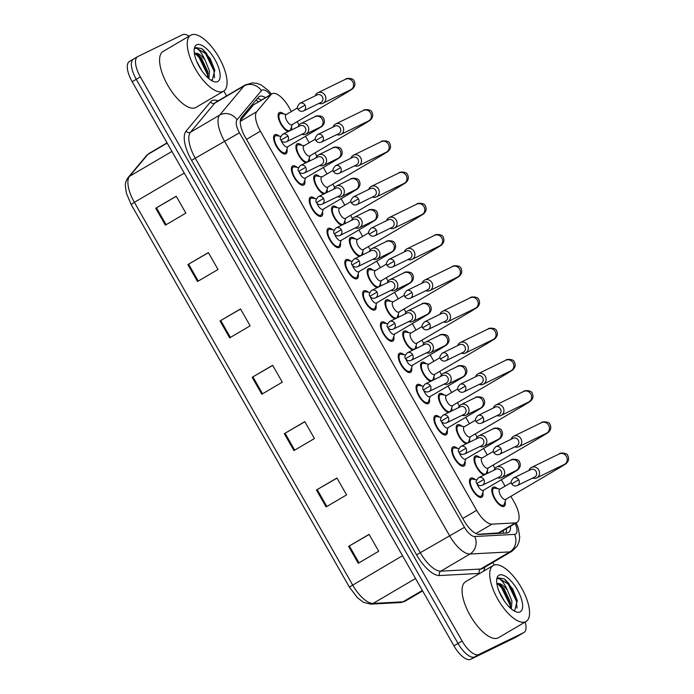 <?xml version="1.0" encoding="UTF-8"?>
<svg xmlns="http://www.w3.org/2000/svg" width="694" height="694" viewBox="0 0 694 694"><rect width="100%" height="100%" fill="white"/><g stroke="black" fill="none" stroke-linecap="round" stroke-linejoin="round"><path stroke-width="1.04" d="M465.049 461.267A11.035 4.45 -120.4 0 1 464.026 466.004A11.035 4.45 -120.4 0 1 463.904 466.064A11.035 4.45 -120.4 0 1 454.518 458.595A11.035 4.45 -120.4 0 1 452.852 446.971A11.035 4.45 -120.4 0 1 452.974 446.91A11.035 4.45 -120.4 0 1 457.485 448.385M447.24 430.046A11.035 4.45 -120.4 0 1 446.225 434.782A11.035 4.45 -120.4 0 1 446.095 434.843A11.035 4.45 -120.4 0 1 436.708 427.374A11.035 4.45 -120.4 0 1 435.043 415.749A11.035 4.45 -120.4 0 1 435.164 415.689A11.035 4.45 -120.4 0 1 439.675 417.163M429.43 398.824A11.035 4.45 -120.4 0 1 428.415 403.561A11.035 4.45 -120.4 0 1 428.285 403.622A11.035 4.45 -120.4 0 1 418.898 396.153A11.035 4.45 -120.4 0 1 417.233 384.528A11.035 4.45 -120.4 0 1 417.363 384.467A11.035 4.45 -120.4 0 1 421.865 385.942M411.629 367.603A11.035 4.45 -120.4 0 1 410.605 372.34A11.035 4.45 -120.4 0 1 410.484 372.4A11.035 4.45 -120.4 0 1 401.089 364.931A11.035 4.45 -120.4 0 1 399.432 353.307A11.035 4.45 -120.4 0 1 399.553 353.246A11.035 4.45 -120.4 0 1 404.055 354.721M393.819 336.382A11.035 4.45 -120.4 0 1 392.795 341.118A11.035 4.45 -120.4 0 1 392.674 341.179A11.035 4.45 -120.4 0 1 383.279 333.71A11.035 4.45 -120.4 0 1 381.622 322.085A11.035 4.45 -120.4 0 1 381.743 322.025A11.035 4.45 -120.4 0 1 386.254 323.499M376.009 305.16A11.035 4.45 -120.4 0 1 374.986 309.897A11.035 4.45 -120.4 0 1 374.864 309.958A11.035 4.45 -120.4 0 1 365.469 302.489A11.035 4.45 -120.4 0 1 363.812 290.864A11.035 4.45 -120.4 0 1 363.934 290.803A11.035 4.45 -120.4 0 1 368.445 292.278M358.199 273.939A11.035 4.45 -120.4 0 1 357.176 278.676A11.035 4.45 -120.4 0 1 357.054 278.736A11.035 4.45 -120.4 0 1 347.668 271.267A11.035 4.45 -120.4 0 1 346.002 259.643A11.035 4.45 -120.4 0 1 346.124 259.582A11.035 4.45 -120.4 0 1 350.635 261.057M340.39 242.718A11.035 4.45 -120.4 0 1 339.375 247.454A11.035 4.45 -120.4 0 1 339.245 247.515A11.035 4.45 -120.4 0 1 329.858 240.046A11.035 4.45 -120.4 0 1 328.193 228.421A11.035 4.45 -120.4 0 1 328.314 228.361A11.035 4.45 -120.4 0 1 332.825 229.835M322.58 211.497A11.035 4.45 -120.4 0 1 321.565 216.233A11.035 4.45 -120.4 0 1 321.443 216.294A11.035 4.45 -120.4 0 1 312.048 208.825A11.035 4.45 -120.4 0 1 310.383 197.2A11.035 4.45 -120.4 0 1 310.513 197.139A11.035 4.45 -120.4 0 1 315.015 198.614M304.779 180.275A11.035 4.45 -120.4 0 1 303.755 185.012A11.035 4.45 -120.4 0 1 303.634 185.072A11.035 4.45 -120.4 0 1 294.239 177.603A11.035 4.45 -120.4 0 1 292.582 165.979A11.035 4.45 -120.4 0 1 292.703 165.918A11.035 4.45 -120.4 0 1 297.206 167.393M286.969 149.054A11.035 4.45 -120.4 0 1 285.945 153.79A11.035 4.45 -120.4 0 1 285.824 153.86A11.035 4.45 -120.4 0 1 276.429 146.382A11.035 4.45 -120.4 0 1 274.772 134.757A11.035 4.45 -120.4 0 1 274.893 134.697A11.035 4.45 -120.4 0 1 279.404 136.171M482.859 492.488A11.035 4.45 -120.4 0 1 481.836 497.225A11.035 4.45 -120.4 0 1 481.714 497.286A11.035 4.45 -120.4 0 1 472.319 489.817A11.035 4.45 -120.4 0 1 470.662 478.192A11.035 4.45 -120.4 0 1 470.784 478.131A11.035 4.45 -120.4 0 1 475.295 479.606M483.961 475.052A11.035 4.45 -120.4 0 1 475.702 465.509A11.035 4.45 -120.4 0 1 475.164 456.053A11.035 4.45 -120.4 0 1 475.286 455.984A11.035 4.45 -120.4 0 1 479.797 457.467M466.151 443.83A11.035 4.45 -120.4 0 1 457.893 434.288A11.035 4.45 -120.4 0 1 457.355 424.832A11.035 4.45 -120.4 0 1 457.485 424.763A11.035 4.45 -120.4 0 1 461.987 426.246M448.341 412.609A11.035 4.45 -120.4 0 1 440.083 403.067A11.035 4.45 -120.4 0 1 439.545 393.611A11.035 4.45 -120.4 0 1 439.675 393.541A11.035 4.45 -120.4 0 1 444.177 395.025M430.532 381.388A11.035 4.45 -120.4 0 1 422.282 371.845A11.035 4.45 -120.4 0 1 421.744 362.389A11.035 4.45 -120.4 0 1 421.865 362.32A11.035 4.45 -120.4 0 1 426.368 363.803M412.722 350.166A11.035 4.45 -120.4 0 1 404.472 340.624A11.035 4.45 -120.4 0 1 403.934 331.168A11.035 4.45 -120.4 0 1 404.055 331.099A11.035 4.45 -120.4 0 1 408.566 332.582M394.921 318.945A11.035 4.45 -120.4 0 1 386.662 309.403A11.035 4.45 -120.4 0 1 386.124 299.947A11.035 4.45 -120.4 0 1 386.246 299.877A11.035 4.45 -120.4 0 1 390.757 301.361M377.111 287.724A11.035 4.45 -120.4 0 1 368.852 278.181A11.035 4.45 -120.4 0 1 368.314 268.725A11.035 4.45 -120.4 0 1 368.436 268.656A11.035 4.45 -120.4 0 1 372.947 270.139M359.301 256.502A11.035 4.45 -120.4 0 1 351.043 246.96A11.035 4.45 -120.4 0 1 350.505 237.504A11.035 4.45 -120.4 0 1 350.635 237.435A11.035 4.45 -120.4 0 1 355.137 238.918M341.491 225.281A11.035 4.45 -120.4 0 1 333.241 215.739A11.035 4.45 -120.4 0 1 332.695 206.283A11.035 4.45 -120.4 0 1 332.825 206.213A11.035 4.45 -120.4 0 1 337.327 207.697M323.682 194.06A11.035 4.45 -120.4 0 1 315.432 184.517A11.035 4.45 -120.4 0 1 314.894 175.062A11.035 4.45 -120.4 0 1 315.015 174.992A11.035 4.45 -120.4 0 1 319.518 176.476M305.872 162.838A11.035 4.45 -120.4 0 1 297.622 153.296A11.035 4.45 -120.4 0 1 297.084 143.84A11.035 4.45 -120.4 0 1 297.206 143.771A11.035 4.45 -120.4 0 1 301.717 145.254M288.071 131.617A11.035 4.45 -120.4 0 1 279.812 122.075A11.035 4.45 -120.4 0 1 279.274 112.619A11.035 4.45 -120.4 0 1 279.396 112.549A11.035 4.45 -120.4 0 1 283.907 114.033M505.171 501.571A11.035 4.45 -120.4 0 1 504.148 506.299A11.035 4.45 -120.4 0 1 504.026 506.368A11.035 4.45 -120.4 0 1 494.631 498.891A11.035 4.45 -120.4 0 1 492.974 487.275A11.035 4.45 -120.4 0 1 493.096 487.205A11.035 4.45 -120.4 0 1 497.607 488.689M477.975 534.311L499.212 532.862L516.995 522.426A19.475 7.86 59.6 0 0 514.219 502.178L510.879 496.331M291.393 111.526L288.895 107.145A19.475 7.86 59.6 0 0 271.953 93.803A19.475 7.86 59.6 0 0 271.085 94.549L256.737 111.691A19.475 7.86 59.6 0 0 260.38 131.192L476.639 510.333A19.475 7.86 59.6 0 0 491.985 524.135L515.408 522.886A19.475 7.86 59.6 0 0 516.778 522.539A19.475 7.86 59.6 0 0 516.995 522.426M271.953 93.803L253.414 104.924L240.324 120.565M505.093 486.182L501.398 479.71M494.961 468.424L493.07 465.11M487.283 454.96L483.597 448.489M477.151 437.203L475.26 433.889M469.474 423.739L465.787 417.268M459.341 405.981L457.45 402.667M451.664 392.518L447.977 386.046M441.54 374.76L439.649 371.446M433.854 361.296L430.167 354.825M423.73 343.539L421.839 340.225M416.044 330.075L412.357 323.604M405.921 312.317L404.029 309.004M398.243 298.854L394.548 292.382M388.111 281.096L386.22 277.782M380.433 267.632L376.747 261.161M370.301 249.875L368.41 246.561M362.624 236.411L358.937 229.94M352.491 218.653L350.6 215.34M344.814 205.19L341.127 198.718M334.69 187.432L332.799 184.118M327.004 173.968L323.317 167.497M316.88 156.211L314.989 152.897M309.203 142.747L305.507 136.276M299.071 124.989L297.179 121.676M487.361 470.35A11.035 4.45 -120.4 0 1 487.414 473.369M469.552 439.129A11.035 4.45 -120.4 0 1 469.604 442.147M451.742 407.907A11.035 4.45 -120.4 0 1 451.794 410.926M433.941 376.686A11.035 4.45 -120.4 0 1 433.993 379.705M416.131 345.465A11.035 4.45 -120.4 0 1 416.183 348.483M398.321 314.243A11.035 4.45 -120.4 0 1 398.373 317.262M380.512 283.022A11.035 4.45 -120.4 0 1 380.564 286.041M362.702 251.801A11.035 4.45 -120.4 0 1 362.754 254.819M344.892 220.579A11.035 4.45 -120.4 0 1 344.944 223.598M327.091 189.358A11.035 4.45 -120.4 0 1 327.143 192.377M309.281 158.137A11.035 4.45 -120.4 0 1 309.333 161.155M291.471 126.915A11.035 4.45 -120.4 0 1 291.523 129.934M520.032 634.793A19.475 7.86 -120.4 0 1 519.823 634.923A19.475 7.86 -120.4 0 1 519.606 635.045L474.757 656.897A19.475 7.86 -120.4 0 1 458.031 643.433L136.258 79.316A19.475 7.86 -120.4 0 1 133.482 59.077A19.475 7.86 -120.4 0 1 133.699 58.955M515.937 637.196A19.475 7.86 -120.4 0 1 515.729 637.335A19.475 7.86 -120.4 0 1 515.512 637.448L470.662 659.3A19.475 7.86 -120.4 0 1 453.937 645.845L132.164 81.719A19.475 7.86 -120.4 0 1 129.388 61.48L133.482 59.077A19.475 7.86 -120.4 0 0 136.258 79.316L458.031 643.433A19.475 7.86 -120.4 0 0 474.757 656.897L519.606 635.045A19.475 7.86 -120.4 0 0 519.823 634.923L515.729 637.335M187.874 264.596L208.356 252.573L218.003 269.48L197.521 281.504L187.874 264.596L188.612 264.171L198.258 281.07M155.734 208.243L176.215 196.211L185.853 213.119L165.372 225.151L155.734 208.243L156.471 207.81L166.109 224.717M284.314 433.672L304.796 421.64L314.434 438.547L293.952 450.571L284.314 433.672L285.052 433.238L294.69 450.137M316.455 490.025L336.937 477.993L346.584 494.9L326.102 506.932L316.455 490.025L317.193 489.591L326.839 506.499M348.596 546.378L369.087 534.354L378.724 551.253L358.243 563.285L348.596 546.378L349.342 545.952L358.98 562.851M220.024 320.958L240.506 308.925L250.144 325.833L229.662 337.865L220.024 320.958L220.761 320.524L230.399 337.431M252.165 377.31L272.647 365.278L282.293 382.186L261.812 394.218L252.165 377.31L252.902 376.877L262.549 393.784M272.716 365.4L252.902 376.877M240.566 309.038L220.761 320.524M369.147 534.467L349.342 545.952M337.006 478.105L317.193 489.591M304.857 421.752L285.052 433.238M176.276 196.324L156.471 207.81M208.426 252.685L188.612 264.171M265.438 97.628A19.475 7.86 59.6 0 0 259.218 96.553A19.475 7.86 59.6 0 0 258.35 97.29L241.495 117.442A19.475 7.86 59.6 0 0 245.138 136.944L463.991 520.639A19.475 7.86 59.6 0 0 479.346 534.432L506.863 532.966A19.475 7.86 59.6 0 0 508.234 532.619A19.475 7.86 59.6 0 0 508.45 532.506A19.475 7.86 59.6 0 0 510.515 526.226M506.42 528.637A19.475 7.86 -120.4 0 1 505.909 533.018M525.237 621.989A19.475 7.86 -120.4 0 1 523.927 632.52A19.475 7.86 -120.4 0 1 523.71 632.642L478.851 654.485A19.475 7.86 -120.4 0 1 462.126 641.03L140.362 76.904A19.475 7.86 -120.4 0 1 137.577 56.665A19.475 7.86 -120.4 0 1 137.794 56.552L182.652 34.7A19.475 7.86 -120.4 0 1 189.08 36.183M223.832 91.035L226.6 95.885M492.766 562.53L494.215 565.063M257.335 98.505A19.475 7.86 -120.4 0 1 261.343 100.04M505.683 499.376A5.838 2.36 -120.4 0 1 505.614 499.42A5.838 2.36 -120.4 0 1 505.553 499.454A5.838 2.36 -120.4 0 1 500.582 495.499A5.838 2.36 -120.4 0 1 499.697 489.348A5.838 2.36 -120.4 0 1 499.767 489.313M505.961 499.212L504.338 504.052A9.733 3.93 -120.4 0 1 503.488 505.18A9.733 3.93 -120.4 0 1 503.384 505.241A9.733 3.93 -120.4 0 1 495.1 498.648A9.733 3.93 -120.4 0 1 493.634 488.394A9.733 3.93 -120.4 0 1 493.738 488.333A9.733 3.93 -120.4 0 1 495.03 488.203L500.044 489.14M532.654 478.062A5.838 5.344 -116 0 0 536.688 477.897A5.838 5.344 -116 0 0 537.026 477.724A5.838 5.344 -116 0 0 538.735 469.942A5.838 5.344 -116 0 0 531.569 467.4A5.838 5.344 -116 0 0 531.24 467.574A5.838 5.344 -116 0 0 528.958 470.471M518.713 479.823A4.216 3.86 -116 0 1 517.238 485.574L534.562 477.134A4.216 3.86 -116 0 0 536.046 471.382A4.216 3.86 -116 0 0 530.867 469.543L513.543 477.984C510.992 480.751 510.394 482.712 511.721 483.874L518.713 479.823A4.216 3.86 -116 0 0 513.543 477.984M483.362 490.302A5.838 2.36 -120.4 0 1 483.302 490.337A5.838 2.36 -120.4 0 1 483.241 490.372A5.838 2.36 -120.4 0 1 477.203 484.126M497.737 477.724A5.838 5.344 -116 0 0 501.771 477.567A5.838 5.344 -116 0 0 502.109 477.385A5.838 5.344 -116 0 0 503.922 469.795A5.838 5.344 -116 0 0 496.652 467.062A5.838 5.344 -116 0 0 496.323 467.244A5.838 5.344 -116 0 0 494.041 470.142M483.649 490.138L482.026 494.969A9.733 3.93 -120.4 0 1 481.176 496.106A9.733 3.93 -120.4 0 1 481.072 496.158A9.733 3.93 -120.4 0 1 472.788 489.565A9.733 3.93 -120.4 0 1 471.321 479.311A9.733 3.93 -120.4 0 1 471.426 479.259A9.733 3.93 -120.4 0 1 472.718 479.129L476.57 479.849M483.796 479.493A4.216 3.86 -116 0 1 482.313 485.236L499.645 476.795A4.216 3.86 -116 0 0 501.129 471.053A4.216 3.86 -116 0 0 495.95 469.213L478.617 477.654C476.075 480.421 475.477 482.382 476.804 483.536L483.796 479.493A4.216 3.86 -116 0 0 478.617 477.654M487.873 468.155A5.838 2.36 -120.4 0 1 487.813 468.198A5.838 2.36 -120.4 0 1 487.743 468.233A5.838 2.36 -120.4 0 1 482.772 464.277A5.838 2.36 -120.4 0 1 481.888 458.127A5.838 2.36 -120.4 0 1 481.957 458.092M488.151 467.99L486.529 472.831A9.733 3.93 -120.4 0 1 485.687 473.959A9.733 3.93 -120.4 0 1 485.574 474.019A9.733 3.93 -120.4 0 1 477.29 467.426A9.733 3.93 -120.4 0 1 475.824 457.173A9.733 3.93 -120.4 0 1 475.928 457.112A9.733 3.93 -120.4 0 1 477.22 456.982L482.235 457.919M514.844 446.841A5.838 5.344 -116 0 0 518.878 446.676A5.838 5.344 -116 0 0 519.216 446.502A5.838 5.344 -116 0 0 520.934 438.721A5.838 5.344 -116 0 0 513.76 436.179A5.838 5.344 -116 0 0 513.43 436.353A5.838 5.344 -116 0 0 511.148 439.25M500.903 448.602A4.216 3.86 -116 0 1 499.428 454.353L516.752 445.912A4.216 3.86 -116 0 0 518.236 440.161A4.216 3.86 -116 0 0 513.057 438.322L495.733 446.763C493.191 449.53 492.584 451.49 493.911 452.653L500.903 448.602A4.216 3.86 -116 0 0 495.733 446.763M470.064 436.934A5.838 2.36 -120.4 0 1 470.003 436.977A5.838 2.36 -120.4 0 1 469.933 437.012A5.838 2.36 -120.4 0 1 464.963 433.056A5.838 2.36 -120.4 0 1 464.086 426.905A5.838 2.36 -120.4 0 1 464.147 426.871M470.35 436.769L468.719 441.61A9.733 3.93 -120.4 0 1 467.877 442.737A9.733 3.93 -120.4 0 1 467.765 442.798A9.733 3.93 -120.4 0 1 459.48 436.205A9.733 3.93 -120.4 0 1 458.014 425.951A9.733 3.93 -120.4 0 1 458.127 425.89A9.733 3.93 -120.4 0 1 459.411 425.76L464.433 426.697M497.043 415.619A5.838 5.344 -116 0 0 501.068 415.454A5.838 5.344 -116 0 0 501.406 415.281A5.838 5.344 -116 0 0 503.124 407.499A5.838 5.344 -116 0 0 495.958 404.958A5.838 5.344 -116 0 0 495.62 405.131A5.838 5.344 -116 0 0 493.347 408.029M483.102 417.38A4.216 3.86 -116 0 1 481.619 423.132L498.943 414.691A4.216 3.86 -116 0 0 500.426 408.94A4.216 3.86 -116 0 0 495.247 407.1L477.923 415.541C475.381 418.309 474.774 420.269 476.101 421.432L483.102 417.38A4.216 3.86 -116 0 0 477.923 415.541M452.254 405.712A5.838 2.36 -120.4 0 1 452.193 405.756A5.838 2.36 -120.4 0 1 452.124 405.79A5.838 2.36 -120.4 0 1 447.153 401.835A5.838 2.36 -120.4 0 1 446.277 395.684A5.838 2.36 -120.4 0 1 446.337 395.649M452.54 405.548L450.909 410.388A9.733 3.93 -120.4 0 1 450.068 411.516A9.733 3.93 -120.4 0 1 449.955 411.577A9.733 3.93 -120.4 0 1 441.67 404.984A9.733 3.93 -120.4 0 1 440.204 394.73A9.733 3.93 -120.4 0 1 440.317 394.669A9.733 3.93 -120.4 0 1 441.601 394.539L446.624 395.476M479.233 384.398A5.838 5.344 -116 0 0 483.267 384.233A5.838 5.344 -116 0 0 483.597 384.06A5.838 5.344 -116 0 0 485.314 376.278A5.838 5.344 -116 0 0 478.149 373.736A5.838 5.344 -116 0 0 477.81 373.91A5.838 5.344 -116 0 0 475.537 376.807M465.292 386.159A4.216 3.86 -116 0 1 463.809 391.91L481.133 383.47A4.216 3.86 -116 0 0 482.616 377.718A4.216 3.86 -116 0 0 477.437 375.879L460.113 384.32C457.572 387.087 456.964 389.048 458.3 390.21L465.292 386.159A4.216 3.86 -116 0 0 460.113 384.32M434.444 374.491A5.838 2.36 -120.4 0 1 434.383 374.534A5.838 2.36 -120.4 0 1 434.323 374.569A5.838 2.36 -120.4 0 1 429.343 370.613A5.838 2.36 -120.4 0 1 428.467 364.463A5.838 2.36 -120.4 0 1 428.536 364.428M434.73 374.326L433.099 379.167A9.733 3.93 -120.4 0 1 432.258 380.295A9.733 3.93 -120.4 0 1 432.154 380.355A9.733 3.93 -120.4 0 1 423.861 373.762A9.733 3.93 -120.4 0 1 422.394 363.509A9.733 3.93 -120.4 0 1 422.507 363.448A9.733 3.93 -120.4 0 1 423.8 363.318L428.814 364.255M461.423 353.177A5.838 5.344 -116 0 0 465.457 353.012A5.838 5.344 -116 0 0 465.787 352.838A5.838 5.344 -116 0 0 467.504 345.057A5.838 5.344 -116 0 0 460.339 342.515A5.838 5.344 -116 0 0 460.001 342.689A5.838 5.344 -116 0 0 457.728 345.586M447.483 354.938A4.216 3.86 -116 0 1 445.999 360.689L463.332 352.248A4.216 3.86 -116 0 0 464.806 346.497A4.216 3.86 -116 0 0 459.636 344.658L442.304 353.099C439.762 355.866 439.155 357.826 440.49 358.989L447.483 354.938A4.216 3.86 -116 0 0 442.304 353.099M465.561 459.081A5.838 2.36 -120.4 0 1 465.492 459.116A5.838 2.36 -120.4 0 1 465.431 459.15A5.838 2.36 -120.4 0 1 459.402 452.904M479.927 446.502A5.838 5.344 -116 0 0 483.961 446.346A5.838 5.344 -116 0 0 484.299 446.164A5.838 5.344 -116 0 0 486.112 438.573A5.838 5.344 -116 0 0 478.843 435.841A5.838 5.344 -116 0 0 478.513 436.023A5.838 5.344 -116 0 0 476.231 438.92M465.839 458.916L464.217 463.748A9.733 3.93 -120.4 0 1 463.375 464.885A9.733 3.93 -120.4 0 1 463.262 464.937A9.733 3.93 -120.4 0 1 454.978 458.344A9.733 3.93 -120.4 0 1 453.512 448.09A9.733 3.93 -120.4 0 1 453.616 448.038A9.733 3.93 -120.4 0 1 454.908 447.908L458.76 448.628M465.986 448.272A4.216 3.86 -116 0 1 464.512 454.015L481.836 445.574A4.216 3.86 -116 0 0 483.319 439.831A4.216 3.86 -116 0 0 478.14 437.992L460.816 446.433C458.274 449.2 457.667 451.161 458.994 452.315L465.986 448.272A4.216 3.86 -116 0 0 460.816 446.433M447.751 427.86A5.838 2.36 -120.4 0 1 447.691 427.894A5.838 2.36 -120.4 0 1 447.621 427.929A5.838 2.36 -120.4 0 1 441.592 421.683M462.126 415.281A5.838 5.344 -116 0 0 466.151 415.125A5.838 5.344 -116 0 0 466.489 414.943A5.838 5.344 -116 0 0 468.303 407.352A5.838 5.344 -116 0 0 461.042 404.619A5.838 5.344 -116 0 0 460.703 404.802A5.838 5.344 -116 0 0 458.43 407.699M448.038 427.695L446.407 432.527A9.733 3.93 -120.4 0 1 445.565 433.663A9.733 3.93 -120.4 0 1 445.453 433.715A9.733 3.93 -120.4 0 1 437.168 427.122A9.733 3.93 -120.4 0 1 435.702 416.868A9.733 3.93 -120.4 0 1 435.815 416.816A9.733 3.93 -120.4 0 1 437.099 416.686L440.95 417.406M448.177 417.051A4.216 3.86 -116 0 1 446.702 422.793L464.026 414.353A4.216 3.86 -116 0 0 465.509 408.61A4.216 3.86 -116 0 0 460.33 406.771L443.006 415.212C440.464 417.979 439.857 419.939 441.184 421.093L448.177 417.051A4.216 3.86 -116 0 0 443.006 415.212M429.942 396.638A5.838 2.36 -120.4 0 1 429.881 396.673A5.838 2.36 -120.4 0 1 429.812 396.708A5.838 2.36 -120.4 0 1 423.782 390.462M444.316 384.06A5.838 5.344 -116 0 0 448.35 383.903A5.838 5.344 -116 0 0 448.68 383.721A5.838 5.344 -116 0 0 450.493 376.131A5.838 5.344 -116 0 0 443.232 373.398A5.838 5.344 -116 0 0 442.893 373.58A5.838 5.344 -116 0 0 440.621 376.478M430.228 396.474L428.597 401.306A9.733 3.93 -120.4 0 1 427.756 402.442A9.733 3.93 -120.4 0 1 427.643 402.503A9.733 3.93 -120.4 0 1 419.358 395.901A9.733 3.93 -120.4 0 1 417.892 385.647A9.733 3.93 -120.4 0 1 418.005 385.595A9.733 3.93 -120.4 0 1 419.289 385.465L423.14 386.185M430.375 385.829A4.216 3.86 -116 0 1 428.892 391.572L446.216 383.131A4.216 3.86 -116 0 0 447.699 377.389A4.216 3.86 -116 0 0 442.52 375.549L425.196 383.99C422.655 386.758 422.047 388.718 423.383 389.872L430.375 385.829A4.216 3.86 -116 0 0 425.196 383.99M493.573 565.332A32.453 13.099 -120.4 0 1 521.194 587.315A32.453 13.099 -120.4 0 1 526.078 621.494A32.453 13.099 -120.4 0 1 525.714 621.685A32.453 13.099 -120.4 0 1 498.092 599.703A32.453 13.099 -120.4 0 1 493.208 565.523A32.453 13.099 -120.4 0 1 493.573 565.332M526.078 621.494L498.431 637.734A32.453 13.099 -120.4 0 1 498.066 637.925A32.453 13.099 -120.4 0 1 470.445 615.942A32.453 13.099 -120.4 0 1 465.561 581.763L493.208 565.523M510.428 608.144L510.29 602.097L504.113 588.72L501.077 585.476L496.939 583.966M496.913 583.984A14.669 5.925 -120.4 0 1 497.095 583.862A14.669 5.925 -120.4 0 1 497.26 583.775A14.669 5.925 -120.4 0 1 507.479 590.273L511.92 601.143L511.365 608.95M504.286 600.987L499.09 591.401M513.395 610.451L514.818 610.208L517.256 600.605L512.666 588.92L504.217 578.857L498.353 577.946M520.127 611.882A21.167 8.536 -120.4 0 1 516.015 611.796A21.167 8.536 -120.4 0 1 502.283 597.838A21.167 8.536 -120.4 0 1 496.783 579.039A21.167 8.536 -120.4 0 1 499.168 575.135A21.167 8.536 -120.4 0 1 517.342 589.761A21.167 8.536 -120.4 0 1 520.127 611.882M498.57 577.833L497.451 578.744L498.405 578.562C501.155 579.126 504.174 583.029 507.479 590.273M510.463 608.005L509.96 605.021L501.562 587.766L497.728 583.801M516.961 608.074L516.457 601.204L508.069 583.949L498.275 577.998M510.558 603.659L502.378 587.289L500.044 584.695M517.334 601.013L508.884 583.472L505.249 579.681M191.093 35.021A32.453 13.099 -120.4 0 1 218.714 57.003A32.453 13.099 -120.4 0 1 223.598 91.183A32.453 13.099 -120.4 0 1 223.234 91.374A32.453 13.099 -120.4 0 1 195.613 69.391A32.453 13.099 -120.4 0 1 190.729 35.212A32.453 13.099 -120.4 0 1 191.093 35.021M223.598 91.183L195.942 107.423A32.453 13.099 -120.4 0 1 195.578 107.613A32.453 13.099 -120.4 0 1 167.957 85.631A32.453 13.099 -120.4 0 1 163.073 51.451L190.729 35.212M207.948 77.832L207.81 71.786L201.624 58.409L198.588 55.164L194.45 53.655M194.424 53.672A14.669 5.925 -120.4 0 1 194.606 53.551A14.669 5.925 -120.4 0 1 194.771 53.464A14.669 5.925 -120.4 0 1 204.99 59.962L209.432 70.831L208.894 78.613M201.798 70.675L196.602 61.089M210.915 80.14L212.329 79.897L214.776 70.294L210.187 58.608L201.737 48.554L195.873 47.643M217.647 81.571A21.167 8.536 -120.4 0 1 213.535 81.484A21.167 8.536 -120.4 0 1 199.794 67.526A21.167 8.536 -120.4 0 1 194.294 48.727A21.167 8.536 -120.4 0 1 196.68 44.824A21.167 8.536 -120.4 0 1 214.862 59.45A21.167 8.536 -120.4 0 1 217.647 81.571M196.081 47.522L194.962 48.433L195.925 48.25C198.675 48.823 201.694 52.718 204.99 59.962M207.974 77.693L207.471 74.709L199.083 57.455L195.248 53.499M214.481 77.763L213.978 70.892L205.58 53.638L195.786 47.686M208.07 73.347L199.889 56.977L197.556 54.384M214.854 70.701L206.396 53.16L202.822 49.413M416.634 343.27A5.838 2.36 -120.4 0 1 416.574 343.313A5.838 2.36 -120.4 0 1 416.513 343.348A5.838 2.36 -120.4 0 1 411.542 339.392A5.838 2.36 -120.4 0 1 410.657 333.241A5.838 2.36 -120.4 0 1 410.727 333.207M416.921 343.105L415.298 347.946A9.733 3.93 -120.4 0 1 414.448 349.073A9.733 3.93 -120.4 0 1 414.344 349.134A9.733 3.93 -120.4 0 1 406.059 342.541A9.733 3.93 -120.4 0 1 404.593 332.287A9.733 3.93 -120.4 0 1 404.697 332.226A9.733 3.93 -120.4 0 1 405.99 332.096L411.004 333.033M443.613 321.955A5.838 5.344 -116 0 0 447.647 321.79A5.838 5.344 -116 0 0 447.986 321.617A5.838 5.344 -116 0 0 449.695 313.835A5.838 5.344 -116 0 0 442.529 311.294A5.838 5.344 -116 0 0 442.199 311.467A5.838 5.344 -116 0 0 439.918 314.365M429.673 323.716A4.216 3.86 -116 0 1 428.189 329.468L445.522 321.027A4.216 3.86 -116 0 0 446.997 315.276A4.216 3.86 -116 0 0 441.826 313.436L424.494 321.877C421.952 324.645 421.345 326.605 422.681 327.768L429.673 323.716A4.216 3.86 -116 0 0 424.494 321.877M398.833 312.048A5.838 2.36 -120.4 0 1 398.764 312.092A5.838 2.36 -120.4 0 1 398.703 312.127A5.838 2.36 -120.4 0 1 393.732 308.171A5.838 2.36 -120.4 0 1 392.847 302.02A5.838 2.36 -120.4 0 1 392.917 301.985M399.111 311.884L397.488 316.724A9.733 3.93 -120.4 0 1 396.638 317.852A9.733 3.93 -120.4 0 1 396.534 317.913A9.733 3.93 -120.4 0 1 388.25 311.32A9.733 3.93 -120.4 0 1 386.784 301.066A9.733 3.93 -120.4 0 1 386.888 301.005A9.733 3.93 -120.4 0 1 388.18 300.875L393.194 301.812M425.804 290.734A5.838 5.344 -116 0 0 429.838 290.569A5.838 5.344 -116 0 0 430.176 290.396A5.838 5.344 -116 0 0 431.885 282.614A5.838 5.344 -116 0 0 424.719 280.072A5.838 5.344 -116 0 0 424.39 280.246A5.838 5.344 -116 0 0 422.108 283.143M411.863 292.495A4.216 3.86 -116 0 1 410.388 298.247L427.712 289.806A4.216 3.86 -116 0 0 429.196 284.054A4.216 3.86 -116 0 0 424.017 282.215L406.693 290.656C404.142 293.423 403.544 295.384 404.871 296.546L411.863 292.495A4.216 3.86 -116 0 0 406.693 290.656M381.023 280.827A5.838 2.36 -120.4 0 1 380.963 280.87A5.838 2.36 -120.4 0 1 380.893 280.905A5.838 2.36 -120.4 0 1 375.922 276.949A5.838 2.36 -120.4 0 1 375.046 270.799A5.838 2.36 -120.4 0 1 375.107 270.764M381.301 280.662L379.679 285.503A9.733 3.93 -120.4 0 1 378.837 286.631A9.733 3.93 -120.4 0 1 378.724 286.691A9.733 3.93 -120.4 0 1 370.44 280.098A9.733 3.93 -120.4 0 1 368.974 269.845A9.733 3.93 -120.4 0 1 369.078 269.784A9.733 3.93 -120.4 0 1 370.37 269.654L375.385 270.591M407.994 259.513A5.838 5.344 -116 0 0 412.028 259.348A5.838 5.344 -116 0 0 412.366 259.174A5.838 5.344 -116 0 0 414.084 251.393A5.838 5.344 -116 0 0 406.91 248.851A5.838 5.344 -116 0 0 406.58 249.025A5.838 5.344 -116 0 0 404.298 251.922M394.053 261.274A4.216 3.86 -116 0 1 392.578 267.025L409.902 258.584A4.216 3.86 -116 0 0 411.386 252.833A4.216 3.86 -116 0 0 406.207 250.994L388.883 259.435C386.341 262.202 385.734 264.162 387.061 265.325L394.053 261.274A4.216 3.86 -116 0 0 388.883 259.435M412.132 365.417A5.838 2.36 -120.4 0 1 412.071 365.452A5.838 2.36 -120.4 0 1 412.002 365.486A5.838 2.36 -120.4 0 1 405.973 359.24M426.506 352.838A5.838 5.344 -116 0 0 430.54 352.682A5.838 5.344 -116 0 0 430.87 352.5A5.838 5.344 -116 0 0 432.692 344.909A5.838 5.344 -116 0 0 425.422 342.177A5.838 5.344 -116 0 0 425.084 342.359A5.838 5.344 -116 0 0 422.811 345.256M412.418 365.252L410.787 370.084A9.733 3.93 -120.4 0 1 409.946 371.221A9.733 3.93 -120.4 0 1 409.842 371.281A9.733 3.93 -120.4 0 1 401.548 364.68A9.733 3.93 -120.4 0 1 400.082 354.426A9.733 3.93 -120.4 0 1 400.195 354.374A9.733 3.93 -120.4 0 1 401.488 354.244L405.331 354.964M412.566 354.608A4.216 3.86 -116 0 1 411.082 360.351L428.415 351.91A4.216 3.86 -116 0 0 429.89 346.167A4.216 3.86 -116 0 0 424.719 344.328L407.387 352.769C404.845 355.536 404.238 357.497 405.574 358.651L412.566 354.608A4.216 3.86 -116 0 0 407.387 352.769M394.322 334.196A5.838 2.36 -120.4 0 1 394.261 334.23A5.838 2.36 -120.4 0 1 394.201 334.265A5.838 2.36 -120.4 0 1 388.163 328.019M408.697 321.617A5.838 5.344 -116 0 0 412.73 321.461A5.838 5.344 -116 0 0 413.06 321.279A5.838 5.344 -116 0 0 414.882 313.688A5.838 5.344 -116 0 0 407.612 310.955A5.838 5.344 -116 0 0 407.274 311.138A5.838 5.344 -116 0 0 405.001 314.035M394.608 334.031L392.978 338.863A9.733 3.93 -120.4 0 1 392.136 339.999A9.733 3.93 -120.4 0 1 392.032 340.06A9.733 3.93 -120.4 0 1 383.739 333.458A9.733 3.93 -120.4 0 1 382.281 323.204A9.733 3.93 -120.4 0 1 382.385 323.152A9.733 3.93 -120.4 0 1 383.678 323.022L387.521 323.742M394.756 323.387A4.216 3.86 -116 0 1 393.272 329.138L410.605 320.689A4.216 3.86 -116 0 0 412.08 314.946A4.216 3.86 -116 0 0 406.91 313.107L389.577 321.548C387.035 324.315 386.428 326.275 387.764 327.429L394.756 323.387A4.216 3.86 -116 0 0 389.577 321.548M376.521 302.974A5.838 2.36 -120.4 0 1 376.452 303.009A5.838 2.36 -120.4 0 1 376.391 303.044A5.838 2.36 -120.4 0 1 370.353 296.798M390.887 290.396A5.838 5.344 -116 0 0 394.921 290.239A5.838 5.344 -116 0 0 395.259 290.057A5.838 5.344 -116 0 0 397.072 282.467A5.838 5.344 -116 0 0 389.802 279.734A5.838 5.344 -116 0 0 389.473 279.916A5.838 5.344 -116 0 0 387.191 282.814M376.799 302.81L375.176 307.642A9.733 3.93 -120.4 0 1 374.326 308.778A9.733 3.93 -120.4 0 1 374.222 308.839A9.733 3.93 -120.4 0 1 365.938 302.237A9.733 3.93 -120.4 0 1 364.471 291.983A9.733 3.93 -120.4 0 1 364.576 291.931A9.733 3.93 -120.4 0 1 365.868 291.801L369.72 292.521M376.946 292.165A4.216 3.86 -116 0 1 375.463 297.917L392.795 289.467A4.216 3.86 -116 0 0 394.279 283.725A4.216 3.86 -116 0 0 389.1 281.885L371.767 290.326C369.225 293.094 368.627 295.054 369.954 296.208L376.946 292.165A4.216 3.86 -116 0 0 371.767 290.326M363.214 249.606A5.838 2.36 -120.4 0 1 363.153 249.649A5.838 2.36 -120.4 0 1 363.083 249.684A5.838 2.36 -120.4 0 1 358.113 245.728A5.838 2.36 -120.4 0 1 357.237 239.577A5.838 2.36 -120.4 0 1 357.297 239.543M363.5 249.441L361.869 254.282A9.733 3.93 -120.4 0 1 361.027 255.409A9.733 3.93 -120.4 0 1 360.915 255.47A9.733 3.93 -120.4 0 1 352.63 248.877A9.733 3.93 -120.4 0 1 351.164 238.623A9.733 3.93 -120.4 0 1 351.277 238.562A9.733 3.93 -120.4 0 1 352.561 238.432L357.584 239.369M390.193 228.291A5.838 5.344 -116 0 0 394.218 228.126A5.838 5.344 -116 0 0 394.556 227.953A5.838 5.344 -116 0 0 396.274 220.172A5.838 5.344 -116 0 0 389.108 217.63A5.838 5.344 -116 0 0 388.77 217.803A5.838 5.344 -116 0 0 386.497 220.701M376.252 230.052A4.216 3.86 -116 0 1 374.769 235.804L392.093 227.363A4.216 3.86 -116 0 0 393.576 221.612A4.216 3.86 -116 0 0 388.397 219.772L371.073 228.213C368.531 230.981 367.924 232.941 369.251 234.104L376.252 230.052A4.216 3.86 -116 0 0 371.073 228.213M345.404 218.384A5.838 2.36 -120.4 0 1 345.343 218.428A5.838 2.36 -120.4 0 1 345.274 218.463A5.838 2.36 -120.4 0 1 340.303 214.507A5.838 2.36 -120.4 0 1 339.427 208.356A5.838 2.36 -120.4 0 1 339.487 208.321M345.69 218.22L344.059 223.06A9.733 3.93 -120.4 0 1 343.218 224.188A9.733 3.93 -120.4 0 1 343.105 224.249A9.733 3.93 -120.4 0 1 334.82 217.656A9.733 3.93 -120.4 0 1 333.354 207.402A9.733 3.93 -120.4 0 1 333.467 207.341A9.733 3.93 -120.4 0 1 334.751 207.211L339.774 208.148M372.383 197.07A5.838 5.344 -116 0 0 376.417 196.905A5.838 5.344 -116 0 0 376.747 196.732A5.838 5.344 -116 0 0 378.464 188.95A5.838 5.344 -116 0 0 371.299 186.408A5.838 5.344 -116 0 0 370.96 186.582A5.838 5.344 -116 0 0 368.688 189.479M358.442 198.831A4.216 3.86 -116 0 1 356.959 204.583L374.283 196.142A4.216 3.86 -116 0 0 375.766 190.39A4.216 3.86 -116 0 0 370.587 188.551L353.263 196.992C350.722 199.759 350.114 201.72 351.45 202.882L358.442 198.831A4.216 3.86 -116 0 0 353.263 196.992M327.594 187.163A5.838 2.36 -120.4 0 1 327.533 187.207A5.838 2.36 -120.4 0 1 327.473 187.241A5.838 2.36 -120.4 0 1 322.493 183.285A5.838 2.36 -120.4 0 1 321.617 177.135A5.838 2.36 -120.4 0 1 321.686 177.1M327.88 186.998L326.249 191.839A9.733 3.93 -120.4 0 1 325.408 192.967A9.733 3.93 -120.4 0 1 325.304 193.027A9.733 3.93 -120.4 0 1 317.011 186.434A9.733 3.93 -120.4 0 1 315.544 176.181A9.733 3.93 -120.4 0 1 315.657 176.12A9.733 3.93 -120.4 0 1 316.95 175.998L321.964 176.927M354.573 165.849A5.838 5.344 -116 0 0 358.607 165.684A5.838 5.344 -116 0 0 358.937 165.51A5.838 5.344 -116 0 0 360.654 157.729A5.838 5.344 -116 0 0 353.489 155.187A5.838 5.344 -116 0 0 353.151 155.361A5.838 5.344 -116 0 0 350.878 158.258M340.633 167.61A4.216 3.86 -116 0 1 339.149 173.361L356.482 164.92A4.216 3.86 -116 0 0 357.957 159.169A4.216 3.86 -116 0 0 352.786 157.33L335.454 165.771C332.912 168.538 332.305 170.498 333.641 171.661L340.633 167.61A4.216 3.86 -116 0 0 335.454 165.771M309.784 155.942A5.838 2.36 -120.4 0 1 309.724 155.985A5.838 2.36 -120.4 0 1 309.663 156.02A5.838 2.36 -120.4 0 1 304.692 152.064A5.838 2.36 -120.4 0 1 303.807 145.913A5.838 2.36 -120.4 0 1 303.877 145.879M310.071 155.777L308.448 160.618A9.733 3.93 -120.4 0 1 307.598 161.745A9.733 3.93 -120.4 0 1 307.494 161.806A9.733 3.93 -120.4 0 1 299.209 155.213A9.733 3.93 -120.4 0 1 297.743 144.959A9.733 3.93 -120.4 0 1 297.847 144.899A9.733 3.93 -120.4 0 1 299.14 144.777L304.154 145.705M336.764 134.627A5.838 5.344 -116 0 0 340.797 134.463A5.838 5.344 -116 0 0 341.136 134.289A5.838 5.344 -116 0 0 342.845 126.508A5.838 5.344 -116 0 0 335.679 123.966A5.838 5.344 -116 0 0 335.349 124.139A5.838 5.344 -116 0 0 333.068 127.037M322.823 136.388A4.216 3.86 -116 0 1 321.339 142.14L338.672 133.699A4.216 3.86 -116 0 0 340.147 127.948A4.216 3.86 -116 0 0 334.976 126.108L317.644 134.549C315.102 137.317 314.503 139.277 315.831 140.44L322.823 136.388A4.216 3.86 -116 0 0 317.644 134.549M291.983 124.72A5.838 2.36 -120.4 0 1 291.914 124.764A5.838 2.36 -120.4 0 1 291.853 124.799A5.838 2.36 -120.4 0 1 286.882 120.843A5.838 2.36 -120.4 0 1 285.997 114.692A5.838 2.36 -120.4 0 1 286.067 114.657M292.261 124.564L290.639 129.396A9.733 3.93 -120.4 0 1 289.797 130.524A9.733 3.93 -120.4 0 1 289.684 130.585A9.733 3.93 -120.4 0 1 281.4 123.992A9.733 3.93 -120.4 0 1 279.934 113.738A9.733 3.93 -120.4 0 1 280.038 113.677A9.733 3.93 -120.4 0 1 281.33 113.556L286.344 114.484M318.954 103.406A5.838 5.344 -116 0 0 322.988 103.241A5.838 5.344 -116 0 0 323.326 103.068A5.838 5.344 -116 0 0 325.035 95.286A5.838 5.344 -116 0 0 317.869 92.744A5.838 5.344 -116 0 0 317.54 92.918A5.838 5.344 -116 0 0 315.258 95.815M305.013 105.167A4.216 3.86 -116 0 1 303.538 110.919L320.862 102.478A4.216 3.86 -116 0 0 322.346 96.726A4.216 3.86 -116 0 0 317.167 94.887L299.843 103.328C297.292 106.095 296.694 108.056 298.021 109.218L305.013 105.167A4.216 3.86 -116 0 0 299.843 103.328M358.711 271.753A5.838 2.36 -120.4 0 1 358.642 271.788A5.838 2.36 -120.4 0 1 358.581 271.822A5.838 2.36 -120.4 0 1 352.552 265.576M373.077 259.174A5.838 5.344 -116 0 0 377.111 259.018A5.838 5.344 -116 0 0 377.449 258.836A5.838 5.344 -116 0 0 379.262 251.245A5.838 5.344 -116 0 0 371.993 248.513A5.838 5.344 -116 0 0 371.663 248.695A5.838 5.344 -116 0 0 369.382 251.592M358.989 271.588L357.367 276.42A9.733 3.93 -120.4 0 1 356.525 277.557A9.733 3.93 -120.4 0 1 356.412 277.617A9.733 3.93 -120.4 0 1 348.128 271.016A9.733 3.93 -120.4 0 1 346.662 260.762A9.733 3.93 -120.4 0 1 346.766 260.71A9.733 3.93 -120.4 0 1 348.058 260.58L351.91 261.3M359.136 260.944A4.216 3.86 -116 0 1 357.662 266.696L374.986 258.246A4.216 3.86 -116 0 0 376.469 252.503A4.216 3.86 -116 0 0 371.29 250.664L353.966 259.105C351.424 261.872 350.817 263.833 352.144 264.987L359.136 260.944A4.216 3.86 -116 0 0 353.966 259.105M340.901 240.532A5.838 2.36 -120.4 0 1 340.841 240.566A5.838 2.36 -120.4 0 1 340.771 240.601A5.838 2.36 -120.4 0 1 334.742 234.355M355.276 227.953A5.838 5.344 -116 0 0 359.301 227.797A5.838 5.344 -116 0 0 359.639 227.615A5.838 5.344 -116 0 0 361.453 220.024A5.838 5.344 -116 0 0 354.192 217.291A5.838 5.344 -116 0 0 353.853 217.474A5.838 5.344 -116 0 0 351.58 220.371M341.188 240.367L339.557 245.199A9.733 3.93 -120.4 0 1 338.715 246.335A9.733 3.93 -120.4 0 1 338.603 246.396A9.733 3.93 -120.4 0 1 330.318 239.794A9.733 3.93 -120.4 0 1 328.852 229.541A9.733 3.93 -120.4 0 1 328.965 229.488A9.733 3.93 -120.4 0 1 330.249 229.358L334.1 230.078M341.335 229.723A4.216 3.86 -116 0 1 339.852 235.474L357.176 227.025A4.216 3.86 -116 0 0 358.659 221.282A4.216 3.86 -116 0 0 353.48 219.443L336.156 227.884C333.614 230.651 333.007 232.611 334.334 233.765L341.335 229.723A4.216 3.86 -116 0 0 336.156 227.884M323.092 209.31A5.838 2.36 -120.4 0 1 323.031 209.345A5.838 2.36 -120.4 0 1 322.962 209.38A5.838 2.36 -120.4 0 1 316.932 203.134M337.466 196.732A5.838 5.344 -116 0 0 341.5 196.576A5.838 5.344 -116 0 0 341.83 196.393A5.838 5.344 -116 0 0 343.643 188.803A5.838 5.344 -116 0 0 336.382 186.07A5.838 5.344 -116 0 0 336.043 186.252A5.838 5.344 -116 0 0 333.771 189.15M323.378 209.146L321.747 213.978A9.733 3.93 -120.4 0 1 320.906 215.114A9.733 3.93 -120.4 0 1 320.793 215.175A9.733 3.93 -120.4 0 1 312.508 208.573A9.733 3.93 -120.4 0 1 311.042 198.319A9.733 3.93 -120.4 0 1 311.155 198.267A9.733 3.93 -120.4 0 1 312.439 198.137L316.291 198.857M323.525 198.501A4.216 3.86 -116 0 1 322.042 204.253L339.366 195.803A4.216 3.86 -116 0 0 340.849 190.061A4.216 3.86 -116 0 0 335.67 188.221L318.346 196.662C315.805 199.43 315.197 201.39 316.533 202.544L323.525 198.501A4.216 3.86 -116 0 0 318.346 196.662M305.282 178.089A5.838 2.36 -120.4 0 1 305.221 178.124A5.838 2.36 -120.4 0 1 305.152 178.158A5.838 2.36 -120.4 0 1 299.123 171.912M319.656 165.519A5.838 5.344 -116 0 0 323.69 165.354A5.838 5.344 -116 0 0 324.02 165.172A5.838 5.344 -116 0 0 325.842 157.581A5.838 5.344 -116 0 0 318.572 154.849A5.838 5.344 -116 0 0 318.234 155.031A5.838 5.344 -116 0 0 315.961 157.928M305.568 177.924L303.937 182.756A9.733 3.93 -120.4 0 1 303.096 183.893A9.733 3.93 -120.4 0 1 302.992 183.953A9.733 3.93 -120.4 0 1 294.698 177.352A9.733 3.93 -120.4 0 1 293.232 167.098A9.733 3.93 -120.4 0 1 293.345 167.046A9.733 3.93 -120.4 0 1 294.638 166.916L298.481 167.636M305.716 167.28A4.216 3.86 -116 0 1 304.232 173.032L321.565 164.591A4.216 3.86 -116 0 0 323.04 158.839A4.216 3.86 -116 0 0 317.869 157L300.537 165.441C297.995 168.208 297.388 170.169 298.724 171.323L305.716 167.28A4.216 3.86 -116 0 0 300.537 165.441M287.472 146.868A5.838 2.36 -120.4 0 1 287.411 146.902A5.838 2.36 -120.4 0 1 287.351 146.937A5.838 2.36 -120.4 0 1 281.313 140.691M301.847 134.298A5.838 5.344 -116 0 0 305.881 134.133A5.838 5.344 -116 0 0 306.21 133.951A5.838 5.344 -116 0 0 308.032 126.36A5.838 5.344 -116 0 0 300.762 123.627A5.838 5.344 -116 0 0 300.424 123.81A5.838 5.344 -116 0 0 298.151 126.707M287.758 146.703L286.128 151.544A9.733 3.93 -120.4 0 1 285.286 152.671A9.733 3.93 -120.4 0 1 285.182 152.732A9.733 3.93 -120.4 0 1 276.897 146.13A9.733 3.93 -120.4 0 1 275.431 135.877A9.733 3.93 -120.4 0 1 275.535 135.824A9.733 3.93 -120.4 0 1 276.828 135.694L280.671 136.414M287.906 136.059A4.216 3.86 -116 0 1 286.422 141.81L303.755 133.369A4.216 3.86 -116 0 0 305.23 127.618A4.216 3.86 -116 0 0 300.06 125.779L282.727 134.22C280.185 136.987 279.578 138.947 280.914 140.101L287.906 136.059A4.216 3.86 -116 0 0 282.727 134.22M497.737 533.261L515.408 522.886M255.956 100.153A19.475 17.636 39.9 0 1 258.298 101.827M503.107 530.58A19.475 17.437 86.9 0 1 503.428 533.148M475.919 533.565L491.985 524.135M462.759 518.479L476.639 510.333M246.509 139.347L260.38 131.192M240.263 121.363L256.737 111.691M253.414 104.924L271.085 94.549M131.166 204.4L134.384 202.336L352.656 585.016A25.964 10.479 59.6 0 0 373.12 603.416L402.98 601.819A25.964 10.479 59.6 0 0 404.819 601.36A25.964 10.479 59.6 0 0 405.105 601.204L422.611 590.924M405.105 601.204L400.568 602.548A6.489 5.812 86.9 0 0 402.98 601.819L422.342 590.447M402.529 555.721L349.377 587.081L131.105 204.4L126.412 193.288L125.371 185.94C125.137 183.39 126.056 180.579 128.121 177.525A6.489 5.882 39.9 0 1 129.526 176.337A25.964 10.479 59.6 0 0 134.384 202.336L184.257 173.049M415.524 578.51L373.12 603.416A6.489 5.812 86.9 0 1 370.709 604.144L363.43 602.288L357.505 597.786L349.377 587.081M128.121 177.525L146.417 155.656A6.489 5.882 39.9 0 1 147.822 154.476L129.526 176.337L171.93 151.431M146.417 155.656L148.976 153.487A25.964 10.479 59.6 0 0 147.822 154.476L167.176 143.103M515.512 637.448L523.71 632.642M470.662 659.3L478.851 654.485M453.937 645.845L462.126 641.03M132.164 81.719L140.362 76.904M270.348 94.748A12.978 5.24 59.6 0 0 262.141 90.073A12.978 5.24 59.6 0 0 261.421 90.636L237.027 119.793A12.978 5.24 59.6 0 0 239.456 132.797L464.486 527.31A12.978 5.24 59.6 0 0 474.713 536.505L514.532 534.38A12.978 5.24 59.6 0 0 515.442 534.154A12.978 5.24 59.6 0 0 515.2 523.484M511.92 551.288A25.964 10.479 -120.4 0 1 511.634 551.444A25.964 10.479 -120.4 0 1 509.795 551.895L480.612 569.037A25.964 10.479 59.6 0 0 482.443 568.586A25.964 10.479 59.6 0 0 482.738 568.429L511.92 551.288L517.316 545.909L519.051 541.814L519.719 537.373L518.375 528.36L516.206 522.886M514.532 534.38A12.978 11.625 86.9 0 1 509.795 551.895L469.985 554.02A25.964 10.479 -120.4 0 1 449.521 535.621L224.492 141.108A25.964 10.479 -120.4 0 1 219.634 115.109L244.028 85.952A25.964 10.479 -120.4 0 1 245.182 84.972L215.99 102.113A25.964 10.479 59.6 0 0 214.836 103.094L190.442 132.25A25.964 10.479 59.6 0 0 195.3 158.249L420.33 552.771A25.964 10.479 59.6 0 0 440.794 571.162L480.612 569.037A3.244 2.906 -93.1 0 0 479.424 573.418L439.614 575.543A29.209 11.789 -120.4 0 1 416.591 554.844L191.561 160.331A29.209 11.789 -120.4 0 1 186.096 131.079L210.49 101.923A29.209 11.789 -120.4 0 1 218.09 100.882M210.49 101.923A3.244 2.941 -140.1 0 0 214.836 103.094L244.028 85.952A12.978 11.755 39.9 0 1 261.421 90.636M484.828 567.198A29.209 11.789 -120.4 0 1 483.354 571.309M474.713 536.505A12.978 11.625 86.9 0 1 469.985 554.02L440.794 571.162A3.244 2.906 -93.1 0 0 439.614 575.543M464.486 527.31L416.591 554.844M237.027 119.793A12.978 11.755 39.9 0 0 219.634 115.109L190.442 132.25A3.244 2.941 -140.1 0 1 186.096 131.079M239.456 132.797L191.561 160.331M564.647 464.269L564.404 464.399A5.838 5.344 -116 0 0 566.451 456.444A5.838 5.344 -116 0 0 566.261 456.131A5.838 5.344 -116 0 0 559.286 453.893C559.008 452.774 566.929 452.358 567.761 455.524C569.323 458.569 568.69 461.345 565.879 463.835L559.286 467.903A5.838 2.36 -120.4 0 1 559.217 467.938A5.838 2.36 -120.4 0 1 557.629 467.695M516.327 470.471L516.076 470.601A5.838 5.344 -116 0 0 516.414 470.419A5.838 5.344 -116 0 0 517.932 462.325A5.838 5.344 -116 0 0 510.958 460.096C510.68 458.977 518.6 458.552 519.433 461.727C520.994 464.772 520.361 467.539 517.551 470.029L510.958 474.097A5.838 2.36 -120.4 0 1 510.888 474.132A5.838 2.36 -120.4 0 1 509.301 473.898M546.837 433.047L546.594 433.177A5.838 5.344 -116 0 0 548.642 425.222A5.838 5.344 -116 0 0 548.451 424.91A5.838 5.344 -116 0 0 541.476 422.672C541.199 421.553 549.119 421.137 549.952 424.303C551.513 427.348 550.88 430.124 548.069 432.614L541.476 436.682A5.838 2.36 -120.4 0 1 541.407 436.717A5.838 2.36 -120.4 0 1 539.819 436.474M529.036 401.826L528.785 401.956A5.838 5.344 -116 0 0 530.832 394.001A5.838 5.344 -116 0 0 530.641 393.689A5.838 5.344 -116 0 0 523.666 391.451C523.389 390.332 531.309 389.915 532.142 393.082C533.703 396.127 533.07 398.903 530.259 401.392L523.666 405.461A5.838 2.36 -120.4 0 1 523.597 405.496A5.838 2.36 -120.4 0 1 522.009 405.253M511.226 370.605L510.975 370.735A5.838 5.344 -116 0 0 513.031 362.78A5.838 5.344 -116 0 0 512.84 362.468A5.838 5.344 -116 0 0 505.857 360.229C505.579 359.11 513.508 358.694 514.332 361.86C515.894 364.905 515.269 367.681 512.45 370.171L505.857 374.24A5.838 2.36 -120.4 0 1 505.796 374.274A5.838 2.36 -120.4 0 1 504.2 374.031M493.417 339.383L493.165 339.513A5.838 5.344 -116 0 0 495.221 331.558A5.838 5.344 -116 0 0 495.03 331.246A5.838 5.344 -116 0 0 488.056 329.008C487.778 327.889 495.698 327.473 496.531 330.639C498.084 333.684 497.459 336.46 494.64 338.95L488.047 343.018A5.838 2.36 -120.4 0 1 487.986 343.053A5.838 2.36 -120.4 0 1 486.399 342.81M498.518 439.25L498.266 439.38A5.838 5.344 -116 0 0 498.604 439.198A5.838 5.344 -116 0 0 500.131 431.104A5.838 5.344 -116 0 0 493.148 428.875C492.87 427.756 500.799 427.339 501.623 430.506C503.185 433.55 502.56 436.318 499.741 438.808L493.148 442.876A5.838 2.36 -120.4 0 1 493.078 442.911A5.838 2.36 -120.4 0 1 491.491 442.677M480.708 408.029L480.456 408.159A5.838 5.344 -116 0 0 480.795 407.977A5.838 5.344 -116 0 0 482.321 399.883A5.838 5.344 -116 0 0 475.347 397.653C475.069 396.534 482.989 396.118 483.813 399.284C485.375 402.329 484.75 405.096 481.931 407.586L475.338 411.655A5.838 2.36 -120.4 0 1 475.277 411.689A5.838 2.36 -120.4 0 1 473.681 411.455M462.898 376.807L462.655 376.937A5.838 5.344 -116 0 0 462.985 376.755A5.838 5.344 -116 0 0 464.512 368.661A5.838 5.344 -116 0 0 457.537 366.432C457.259 365.313 465.18 364.897 466.012 368.063C467.565 371.108 466.941 373.875 464.121 376.365L457.528 380.433A5.838 2.36 -120.4 0 1 457.467 380.468A5.838 2.36 -120.4 0 1 455.88 380.234M475.607 308.162L475.364 308.292A5.838 5.344 -116 0 0 477.411 300.337A5.838 5.344 -116 0 0 477.22 300.025A5.838 5.344 -116 0 0 470.246 297.787C469.968 296.668 477.888 296.251 478.721 299.418C480.274 302.463 479.649 305.239 476.839 307.728L470.237 311.797A5.838 2.36 -120.4 0 1 470.176 311.832A5.838 2.36 -120.4 0 1 468.589 311.589M457.797 276.941L457.554 277.071A5.838 5.344 -116 0 0 459.601 269.116A5.838 5.344 -116 0 0 459.411 268.804A5.838 5.344 -116 0 0 452.436 266.565C452.158 265.446 460.079 265.03 460.911 268.196C462.473 271.241 461.84 274.017 459.029 276.507L452.436 280.576A5.838 2.36 -120.4 0 1 452.367 280.61A5.838 2.36 -120.4 0 1 450.779 280.376M439.987 245.719L439.744 245.85A5.838 5.344 -116 0 0 441.792 237.895A5.838 5.344 -116 0 0 441.601 237.582A5.838 5.344 -116 0 0 434.626 235.344C434.349 234.225 442.269 233.809 443.102 236.975C444.663 240.02 444.03 242.796 441.219 245.286L434.626 249.354A5.838 2.36 -120.4 0 1 434.557 249.389A5.838 2.36 -120.4 0 1 432.969 249.155M445.088 345.586L444.845 345.716A5.838 5.344 -116 0 0 445.175 345.534A5.838 5.344 -116 0 0 446.702 337.44A5.838 5.344 -116 0 0 439.727 335.211C439.449 334.092 447.37 333.675 448.203 336.842C449.755 339.887 449.131 342.654 446.32 345.144L439.727 349.212A5.838 2.36 -120.4 0 1 439.658 349.247A5.838 2.36 -120.4 0 1 438.07 349.013M427.278 314.365L427.036 314.495A5.838 5.344 -116 0 0 427.374 314.313A5.838 5.344 -116 0 0 428.892 306.219A5.838 5.344 -116 0 0 421.917 303.989C421.64 302.87 429.56 302.454 430.393 305.62C431.954 308.665 431.321 311.433 428.51 313.922L421.917 317.991A5.838 2.36 -120.4 0 1 421.848 318.026A5.838 2.36 -120.4 0 1 420.26 317.791M409.477 283.143L409.226 283.273A5.838 5.344 -116 0 0 409.564 283.091A5.838 5.344 -116 0 0 411.082 274.998A5.838 5.344 -116 0 0 404.108 272.768C403.83 271.649 411.75 271.233 412.583 274.399C414.144 277.444 413.511 280.211 410.701 282.701L404.108 286.769A5.838 2.36 -120.4 0 1 404.038 286.804A5.838 2.36 -120.4 0 1 402.451 286.57M422.186 214.498L421.935 214.628A5.838 5.344 -116 0 0 423.991 206.673A5.838 5.344 -116 0 0 423.8 206.361A5.838 5.344 -116 0 0 416.816 204.123C416.539 203.004 424.459 202.587 425.292 205.754C426.853 208.799 426.229 211.575 423.409 214.064L416.816 218.133A5.838 2.36 -120.4 0 1 416.747 218.168A5.838 2.36 -120.4 0 1 415.159 217.933M404.376 183.277L404.125 183.407A5.838 5.344 -116 0 0 406.181 175.452A5.838 5.344 -116 0 0 405.99 175.14A5.838 5.344 -116 0 0 399.015 172.901C398.738 171.782 406.658 171.366 407.482 174.532C409.044 177.577 408.419 180.353 405.6 182.843L399.007 186.912A5.838 2.36 -120.4 0 1 398.946 186.946A5.838 2.36 -120.4 0 1 397.35 186.712M386.567 152.055L386.324 152.186A5.838 5.344 -116 0 0 388.371 144.231A5.838 5.344 -116 0 0 388.18 143.918A5.838 5.344 -116 0 0 381.206 141.68C380.928 140.561 388.848 140.145 389.681 143.311C391.234 146.356 390.609 149.132 387.79 151.622L381.197 155.69A5.838 2.36 -120.4 0 1 381.136 155.725A5.838 2.36 -120.4 0 1 379.549 155.491M368.757 120.834L368.514 120.964A5.838 5.344 -116 0 0 370.561 113.009A5.838 5.344 -116 0 0 370.37 112.697A5.838 5.344 -116 0 0 363.396 110.459C363.118 109.34 371.038 108.923 371.871 112.09C373.424 115.135 372.799 117.911 369.989 120.4L363.387 124.469A5.838 2.36 -120.4 0 1 363.326 124.504A5.838 2.36 -120.4 0 1 361.739 124.269M350.947 89.613L350.704 89.743A5.838 5.344 -116 0 0 352.752 81.788A5.838 5.344 -116 0 0 352.561 81.476A5.838 5.344 -116 0 0 345.586 79.237C345.308 78.118 353.229 77.702 354.061 80.868C355.623 83.913 354.99 86.689 352.179 89.179L345.586 93.248A5.838 2.36 -120.4 0 1 345.517 93.282A5.838 2.36 -120.4 0 1 343.929 93.048M391.668 251.922L391.416 252.052A5.838 5.344 -116 0 0 391.754 251.87A5.838 5.344 -116 0 0 393.281 243.776A5.838 5.344 -116 0 0 386.298 241.547C386.02 240.428 393.949 240.011 394.773 243.178C396.335 246.223 395.71 248.99 392.891 251.48L386.298 255.548A5.838 2.36 -120.4 0 1 386.237 255.583A5.838 2.36 -120.4 0 1 384.641 255.349M373.858 220.701L373.606 220.831A5.838 5.344 -116 0 0 373.945 220.649A5.838 5.344 -116 0 0 375.471 212.555A5.838 5.344 -116 0 0 368.497 210.325C368.219 209.206 376.139 208.79 376.972 211.956C378.525 215.001 377.9 217.769 375.081 220.258L368.488 224.327A5.838 2.36 -120.4 0 1 368.427 224.362A5.838 2.36 -120.4 0 1 366.84 224.127M356.048 189.479L355.805 189.609A5.838 5.344 -116 0 0 356.135 189.427A5.838 5.344 -116 0 0 357.662 181.334A5.838 5.344 -116 0 0 350.687 179.104C350.409 177.985 358.33 177.569 359.162 180.735C360.715 183.78 360.091 186.547 357.28 189.037L350.678 193.106A5.838 2.36 -120.4 0 1 350.617 193.14A5.838 2.36 -120.4 0 1 349.03 192.906M338.238 158.258L337.995 158.388A5.838 5.344 -116 0 0 338.325 158.206A5.838 5.344 -116 0 0 339.852 150.112A5.838 5.344 -116 0 0 332.877 147.883C332.599 146.764 340.52 146.347 341.353 149.514C342.914 152.559 342.281 155.326 339.47 157.816L332.877 161.884A5.838 2.36 -120.4 0 1 332.808 161.919A5.838 2.36 -120.4 0 1 331.22 161.685M320.428 127.037L320.186 127.167A5.838 5.344 -116 0 0 320.524 126.985A5.838 5.344 -116 0 0 322.042 118.891A5.838 5.344 -116 0 0 315.067 116.661C314.79 115.542 322.71 115.126 323.543 118.292C325.104 121.337 324.471 124.105 321.66 126.594L315.067 130.663A5.838 2.36 -120.4 0 1 314.998 130.698A5.838 2.36 -120.4 0 1 313.41 130.463M260.692 99.658L261.282 100.066M400.568 602.548L370.709 604.144M148.976 153.487L167.046 142.869M271.397 94.132L268.352 90.506L261.135 84.937L256.936 83.358L252.512 82.881L245.182 84.972M523.927 632.52L519.823 634.923M137.577 56.665L133.482 59.077M517.238 485.574C514.931 486.433 513.092 485.861 511.721 483.874M505.614 499.42L559.286 467.903M503.488 505.18L501.684 506.247M559.286 453.893L531.569 467.4M499.697 489.348L511.244 482.564M493.634 488.394L491.82 489.452M564.404 464.399L536.688 477.897M482.313 485.236C480.014 486.095 478.175 485.531 476.804 483.536M483.302 490.337L510.958 474.097M516.076 470.601L501.771 477.567M481.176 496.106L479.372 497.164M510.958 460.096L496.652 467.062M471.321 479.311L469.508 480.378M499.428 454.353C497.121 455.212 495.29 454.639 493.911 452.653M487.813 468.198L541.476 436.682M485.687 473.959L483.874 475.026M541.476 422.672L513.76 436.179M481.888 458.127L493.434 451.343M475.824 457.173L474.019 458.231M546.594 433.177L518.878 446.676M481.619 423.132C479.32 423.991 477.481 423.418 476.101 421.432M470.003 436.977L523.666 405.461M467.877 442.737L466.073 443.804M523.666 391.451L495.958 404.958M464.086 426.905L475.624 420.122M458.014 425.951L456.21 427.01M528.785 401.956L501.068 415.454M463.809 391.91C461.51 392.769 459.671 392.197 458.3 390.21M452.193 405.756L505.857 374.24M450.068 411.516L448.263 412.583M505.857 360.229L478.149 373.736M446.277 395.684L457.814 388.9M440.204 394.73L438.4 395.788M510.975 370.735L483.267 384.233M445.999 360.689C443.7 361.548 441.861 360.975 440.49 358.989M434.383 374.534L488.047 343.018M432.258 380.295L430.454 381.362M488.056 329.008L460.339 342.515M428.467 364.463L440.005 357.679M422.394 363.509L420.59 364.567M493.165 339.513L465.457 353.012M464.512 454.015C462.204 454.874 460.374 454.31 458.994 452.315M465.492 459.116L493.148 442.876M498.266 439.38L483.961 446.346M463.375 464.885L461.562 465.943M493.148 428.875L478.843 435.841M453.512 448.09L451.707 449.157M446.702 422.793C444.403 423.652 442.564 423.088 441.184 421.093M447.691 427.894L475.338 411.655M480.456 408.159L466.151 415.125M445.565 433.663L443.752 434.722M475.347 397.653L461.042 404.619M435.702 416.868L433.897 417.935M428.892 391.572C426.593 392.431 424.754 391.867 423.383 389.872M429.881 396.673L457.528 380.433M462.655 376.937L448.35 383.903M427.756 402.442L425.951 403.5M457.537 366.432L443.232 373.398M417.892 385.647L416.088 386.714M428.189 329.468C425.89 330.327 424.051 329.754 422.681 327.768M416.574 343.313L470.237 311.797M414.448 349.073L412.644 350.14M470.246 297.787L442.529 311.294M410.657 333.241L422.204 326.458M404.593 332.287L402.78 333.346M475.364 308.292L447.647 321.79M410.388 298.247C408.081 299.105 406.242 298.533 404.871 296.546M398.764 312.092L452.436 280.576M396.638 317.852L394.834 318.919M452.436 266.565L424.719 280.072M392.847 302.02L404.394 295.236M386.784 301.066L384.97 302.124M457.554 277.071L429.838 290.569M392.578 267.025C390.271 267.884 388.44 267.311 387.061 265.325M380.963 280.87L434.626 249.354M378.837 286.631L377.024 287.698M434.626 235.344L406.91 248.851M375.046 270.799L386.584 264.015M368.974 269.845L367.169 270.903M439.744 245.85L412.028 259.348M411.082 360.351C408.783 361.21 406.944 360.646 405.574 358.651M412.071 365.452L439.727 349.212M444.845 345.716L430.54 352.682M409.946 371.221L408.141 372.279M439.727 335.211L425.422 342.177M400.082 354.426L398.278 355.493M393.272 329.138C390.974 329.988 389.134 329.424 387.764 327.429M394.261 334.23L421.917 317.991M427.036 314.495L412.73 321.461M392.136 339.999L390.332 341.058M421.917 303.989L407.612 310.955M382.281 323.204L380.468 324.272M375.463 297.917C373.164 298.767 371.325 298.203 369.954 296.208M376.452 303.009L404.108 286.769M409.226 283.273L394.921 290.239M374.326 308.778L372.522 309.836M404.108 272.768L389.802 279.734M364.471 291.983L362.658 293.05M374.769 235.804C372.47 236.663 370.631 236.09 369.251 234.104M363.153 249.649L416.816 218.133M361.027 255.409L359.223 256.476M416.816 204.123L389.108 217.63M357.237 239.577L368.774 232.794M351.164 238.623L349.36 239.682M421.935 214.628L394.218 228.126M356.959 204.583C354.66 205.441 352.821 204.869 351.45 202.882M345.343 218.428L399.007 186.912M343.218 224.188L341.413 225.255M399.015 172.901L371.299 186.408M339.427 208.356L350.964 201.572M333.354 207.402L331.55 208.46M404.125 183.407L376.417 196.905M339.149 173.361C336.85 174.22 335.011 173.647 333.641 171.661M327.533 187.207L381.197 155.69M325.408 192.967L323.604 194.034M381.206 141.68L353.489 155.187M321.617 177.135L333.155 170.351M315.544 176.181L313.74 177.239M386.324 152.186L358.607 165.684M321.339 142.14C319.04 142.999 317.201 142.426 315.831 140.44M309.724 155.985L363.387 124.469M307.598 161.745L305.794 162.812M363.396 110.459L335.679 123.966M303.807 145.913L315.354 139.13M297.743 144.959L295.93 146.018M368.514 120.964L340.797 134.463M303.538 110.919C301.231 111.777 299.392 111.205 298.021 109.218M291.914 124.764L345.586 93.248M289.797 130.524L287.984 131.591M345.586 79.237L317.869 92.744M285.997 114.692L297.544 107.908M279.934 113.738L278.129 114.796M350.704 89.743L322.988 103.241M357.662 266.696C355.354 267.546 353.524 266.982 352.144 264.987M358.642 271.788L386.298 255.548M391.416 252.052L377.111 259.018M356.525 277.557L354.712 278.615M386.298 241.547L371.993 248.513M346.662 260.762L344.857 261.829M339.852 235.474C337.553 236.324 335.714 235.76 334.334 233.765M340.841 240.566L368.488 224.327M373.606 220.831L359.301 227.797M338.715 246.335L336.902 247.394M368.497 210.325L354.192 217.291M328.852 229.541L327.048 230.608M322.042 204.253C319.743 205.103 317.904 204.539 316.533 202.544M323.031 209.345L350.678 193.106M355.805 189.609L341.5 196.576M320.906 215.114L319.101 216.172M350.687 179.104L336.382 186.07M311.042 198.319L309.238 199.386M304.232 173.032C301.933 173.882 300.094 173.318 298.724 171.323M305.221 178.124L332.877 161.884M337.995 158.388L323.69 165.354M303.096 183.893L301.291 184.951M332.877 147.883L318.572 154.849M293.232 167.098L291.428 168.165M286.422 141.81C284.124 142.66 282.284 142.097 280.914 140.101M287.411 146.902L315.067 130.663M320.186 127.167L305.881 134.133M285.286 152.671L283.482 153.73M315.067 116.661L300.762 123.627M275.431 135.877L273.618 136.944"/></g></svg>

